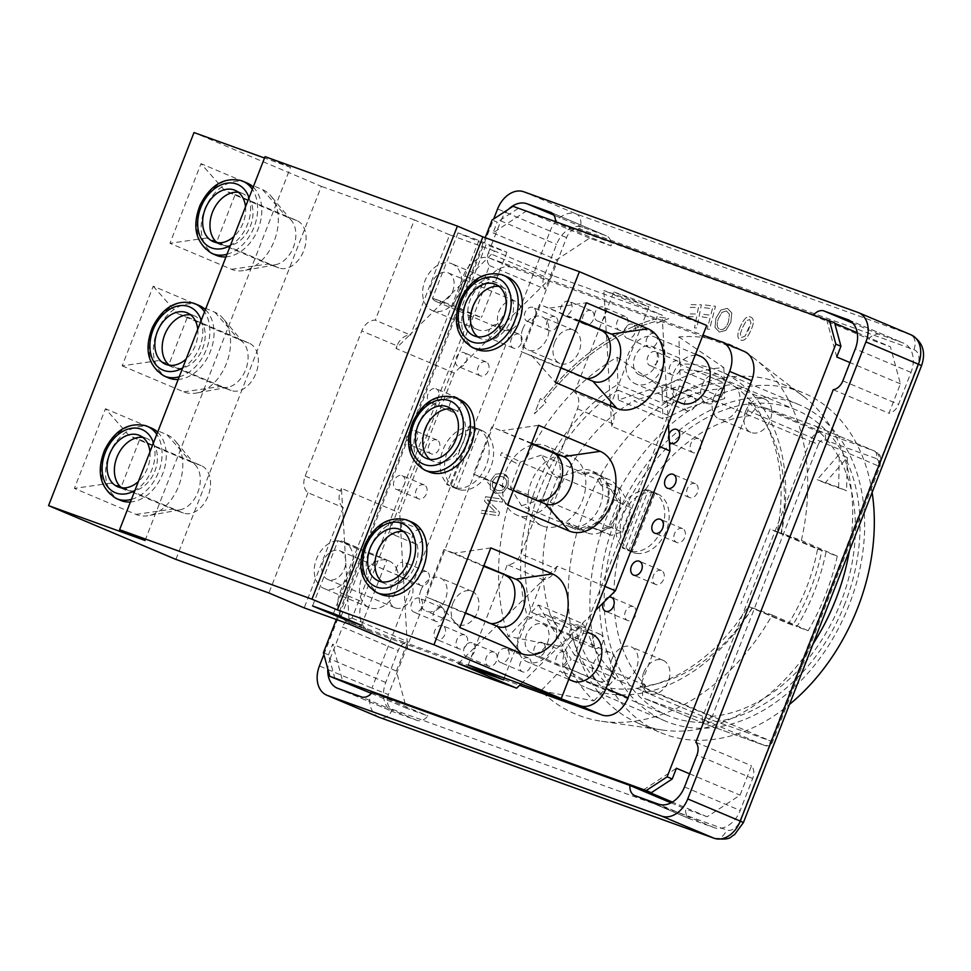<?xml version="1.0" encoding="UTF-8"?>
<svg xmlns="http://www.w3.org/2000/svg" width="971" height="971" viewBox="0 0 971 971"><rect width="100%" height="100%" fill="white"/><g stroke="black" fill="none" stroke-linecap="round" stroke-linejoin="round"><path stroke-width="0.73" stroke-dasharray="4.86 3.64" d="M620.797 502.517L613.575 490.525L600.843 485.148L607.239 482.927L618.369 502.262L608.914 526.513L599.022 529.96L587.71 525.881L600.442 531.258L610.929 527.823L620.797 502.517L552.353 473.605L541.26 455.168L584.797 473.557L582.151 474.431A30.04 21.738 112.9 0 1 597.675 473.435A30.04 21.738 112.9 0 1 606.013 509.569A30.04 21.738 112.9 0 1 574.298 528.782A30.04 21.738 112.9 0 1 567.489 523.381L568.63 523.005L580.792 528.151A28.839 20.877 -67.1 0 0 586.933 532.812A28.839 20.877 -67.1 0 0 617.374 514.363A28.839 20.877 -67.1 0 0 609.375 479.674A28.839 20.877 -67.1 0 0 597.408 479.431L585.246 474.297A28.839 20.877 112.9 0 1 597.214 474.54A28.839 20.877 112.9 0 1 605.212 509.229A28.839 20.877 112.9 0 1 574.771 527.678A28.839 20.877 112.9 0 1 568.63 523.005M600.442 531.258L611.754 535.337L621.658 531.89L631.101 507.639L619.971 488.304L613.575 490.525M599.022 529.96L611.754 535.337M608.914 526.513L621.658 531.89M618.369 502.262L631.101 507.639M607.239 482.927L619.971 488.304M600.843 485.148L597.408 479.431M580.792 528.151L587.71 525.881M585.246 474.297L584.797 473.557M582.151 474.431L575.779 471.748A30.04 21.738 112.9 0 1 591.315 470.741A30.04 21.738 112.9 0 1 599.653 506.874A30.04 21.738 112.9 0 1 567.938 526.088A30.04 21.738 112.9 0 1 561.117 520.699L567.489 523.381M643.761 672.478A18.024 13.048 -67.1 0 0 649.029 693.512A18.024 13.048 -67.1 0 0 668.06 681.982A18.024 13.048 -67.1 0 0 663.047 660.304A18.024 13.048 -67.1 0 0 643.761 672.478M611.924 659.042A18.024 13.048 112.9 0 1 631.223 646.868A18.024 13.048 112.9 0 1 636.223 668.546A18.024 13.048 112.9 0 1 617.192 680.076A18.024 13.048 112.9 0 1 611.924 659.042M452.777 603.525A18.024 13.048 -67.1 0 0 458.045 624.559A18.024 13.048 -67.1 0 0 477.064 613.029A18.024 13.048 -67.1 0 0 472.064 591.351A18.024 13.048 -67.1 0 0 452.777 603.525M420.941 590.077A18.024 13.048 112.9 0 1 440.227 577.915A18.024 13.048 112.9 0 1 445.24 599.593A18.024 13.048 112.9 0 1 426.208 611.123A18.024 13.048 112.9 0 1 420.941 590.077M554.587 342.375A18.024 13.048 -67.1 0 0 559.854 363.421A18.024 13.048 -67.1 0 0 578.886 351.89A18.024 13.048 -67.1 0 0 573.885 330.201A18.024 13.048 -67.1 0 0 554.587 342.375M522.762 328.938A18.024 13.048 112.9 0 1 542.049 316.764A18.024 13.048 112.9 0 1 547.049 338.442A18.024 13.048 112.9 0 1 528.03 349.973A18.024 13.048 112.9 0 1 522.762 328.938M745.582 411.328A18.024 13.048 -67.1 0 0 750.85 432.374A18.024 13.048 -67.1 0 0 769.869 420.844A18.024 13.048 -67.1 0 0 764.869 399.154A18.024 13.048 -67.1 0 0 745.582 411.328M713.746 397.892A18.024 13.048 112.9 0 1 733.032 385.718A18.024 13.048 112.9 0 1 738.045 407.395A18.024 13.048 112.9 0 1 719.013 418.926A18.024 13.048 112.9 0 1 713.746 397.892M336.354 619.498L485.221 237.689M575.779 471.748L557.475 477.744L547.608 503.051L558.701 521.488L561.117 520.699M836.759 356.988L826.722 319.86L834.562 322.688M826.722 319.86L834.708 323.234M857.211 332.737L890.395 346.744L900.42 383.873L888.963 413.258A12.514 9.055 -67.1 0 0 898.563 404.361L911.016 372.415A25.04 18.121 -67.1 0 0 903.698 343.188A25.04 18.121 -67.1 0 0 903.054 342.945L879.69 334.51A12.514 9.055 -67.1 0 0 868.911 338.988L890.395 346.744M813.698 314.847A12.514 9.055 -67.1 0 0 813.2 315.466L868.911 338.988M813.2 315.466L555.4 222.383L611.111 245.918A12.514 9.055 -67.1 0 0 606.377 235.832A12.514 9.055 -67.1 0 0 606.05 235.71L582.685 227.275A25.04 18.121 -67.1 0 0 556.541 244.437L544.088 276.383A12.514 9.055 -67.1 0 0 545.229 289.152L556.686 259.779L589.628 238.162L611.111 245.918M589.628 238.162L525.954 211.265L493.025 232.894L497.201 222.165L492.103 220.016M513.016 206.289L525.954 211.265M643.47 789.872L676.411 768.243M371.347 693.367L406.376 708.162L396.338 671.034L407.796 641.661A12.514 9.055 -67.1 0 0 398.207 650.546L385.742 682.492A25.04 18.121 -67.1 0 0 393.061 711.719A25.04 18.121 -67.1 0 0 393.704 711.974L417.069 720.409A12.514 9.055 -67.1 0 0 427.859 715.918L406.376 708.162M372.148 692.396L427.859 715.918M671.046 802.835L685.66 809.001A12.514 9.055 -67.1 0 0 690.393 819.075A12.514 9.055 -67.1 0 0 690.721 819.196L714.073 827.632A25.04 18.121 -67.1 0 0 740.218 810.482L752.683 778.524A12.514 9.055 -67.1 0 0 751.53 765.755L740.072 795.14L707.143 816.757L685.66 809.001M707.143 816.757L672.393 802.082M323.404 652.718L328.501 654.867L334.861 678.45M328.501 654.867L332.677 644.149L342.702 681.278M518.113 208.437L497.201 222.165M495.72 493.389L503.112 492.613L507.991 485.998L508.319 478.023L506.279 475.207L502.844 473.411L495.428 474.188L490.573 480.791L490.234 488.753L492.261 491.569L495.732 493.402L503.124 492.613L508.003 486.01L508.331 478.035L502.857 473.411L495.441 474.2L490.586 480.791L490.246 488.765L495.732 493.402M506.061 485.439C504.435 489.797 501.364 491.399 496.836 490.258L492.455 486.908L492.503 481.385L496.011 476.882L501.74 476.543C506.122 478.084 507.566 481.046 506.073 485.451C504.447 489.797 501.376 491.411 496.849 490.27L492.443 486.896L492.491 481.385L496.023 476.882L501.728 476.543C506.109 478.072 507.554 481.046 506.061 485.439M740.63 326.038C737.05 333.733 736.965 338.345 740.375 339.874L740.363 339.874C743.737 341.598 747.148 338.636 750.595 331.002C754.188 323.282 754.261 318.67 750.826 317.153L750.814 317.153C747.464 315.466 744.065 318.427 740.63 326.038C737.038 333.721 736.953 338.333 740.363 339.874C743.725 341.598 747.136 338.636 750.583 330.99C754.176 323.282 754.249 318.67 750.814 317.153C747.452 315.466 744.053 318.427 740.618 326.038L740.63 326.038M749.709 319.568L750.971 323.027L744.903 336.257L741.48 337.447L740.23 334.012L742.742 327.081L746.371 320.697L749.709 319.568L750.984 323.027L748.471 329.946L744.915 336.257L741.492 337.459L740.242 334.012L742.754 327.093L746.383 320.709L749.721 319.58M712.435 308.717L710.76 315.223L702.931 314.24L702.227 316.971L710.056 317.954L707.191 329.048L709.522 329.339L715.481 306.29L704.97 304.979L704.266 307.698L712.447 308.729L710.772 315.223L702.943 314.252L702.239 316.971L710.068 317.954L707.204 329.048L709.534 329.339L715.493 306.29L704.982 304.979L704.278 307.71L712.447 308.729M656.821 318.597L656.833 318.597A223.84 161.987 -67.1 0 0 542.546 399.943L540.398 398.486L534.426 413.816L546.078 402.346L544.233 401.084A221.109 160.009 112.9 0 1 656.894 321.146L656.954 323.088L668.703 318.609L656.772 316.68L656.821 318.597A223.84 161.987 -67.1 0 0 542.534 399.931L540.41 398.486L534.438 413.816L546.078 402.346L544.233 401.084A221.109 160.009 112.9 0 1 656.906 321.146L656.966 323.088L668.716 318.622L656.784 316.68L656.833 318.597M698.44 307.504L697.178 314.034L689.155 313.9L688.621 316.631L696.644 316.764L694.483 327.907L696.875 327.955L701.365 304.797L690.599 304.627L690.065 307.358L698.44 307.504L697.19 314.034L689.167 313.9L688.633 316.643L696.656 316.777L694.496 327.919L696.887 327.955L701.378 304.809L690.612 304.627L690.09 307.37L698.452 307.504M720.883 310.016L715.918 318.257L715.02 327.53L719.426 332.058L725.92 330.383L730.872 322.166L731.782 312.868L727.376 308.365L720.895 310.016L715.906 318.245L715.008 327.53L719.414 332.046L725.907 330.383L730.86 322.154L731.77 312.856L727.364 308.365L720.883 310.016M726.478 310.975L729.439 314.313L728.517 321.547C726.332 327.567 723.589 330.189 720.276 329.424L720.3 329.436C717.047 328.477 716.367 324.957 718.249 318.864L721.938 312.359L726.478 310.975L729.452 314.325L728.529 321.547C726.344 327.567 723.601 330.201 720.3 329.436C717.059 328.489 716.38 324.969 718.261 318.864L721.951 312.359L726.49 310.987M517.992 460.667L501.716 452.583L500.441 455.338L516.73 463.422L517.992 460.667L501.728 452.583L500.453 455.338L516.742 463.434L518.004 460.679M502.347 502.092L503.112 499.24L485.621 496.715L484.468 501.06L495.817 512.336L481.968 510.333L481.203 513.186L498.681 515.71L499.604 512.287L487.272 499.919L502.359 502.104L503.124 499.252L485.634 496.715L484.456 501.06L495.805 512.324L481.956 510.333L481.191 513.186L498.669 515.71L499.604 512.287L487.284 499.919L502.359 502.104M813.091 643.87A184.259 133.343 112.9 0 1 662.926 730.107L601.498 721.259A200.281 144.946 -67.1 0 1 540.968 690.806L560.121 670.827A171.746 124.288 112.9 0 0 586.338 687.686A171.746 124.288 112.9 0 0 752.367 607.846L796.936 626.671A171.746 124.288 -67.1 0 0 826.018 552.05L781.461 533.237A171.746 124.288 112.9 0 0 719.972 371.262A171.746 124.288 112.9 0 0 679.7 364.113L724.269 382.938A171.746 124.288 -67.1 0 0 662.465 403.183L617.896 384.358L617.131 357.182A200.281 144.946 -67.1 0 0 508.258 636.442L527.411 616.451A171.746 124.288 112.9 0 1 617.896 384.358M601.498 721.259A200.281 144.946 -67.1 0 0 772.273 615.031L752.367 607.846M618.054 390.111L662.623 408.925A165.738 119.943 112.9 0 1 724.427 388.679L679.858 369.866A165.738 119.943 112.9 0 1 717.63 376.797A165.738 119.943 112.9 0 1 777.237 531.707L821.806 550.533A165.738 119.943 112.9 0 1 792.712 625.154L748.156 606.329A165.738 119.943 112.9 0 1 588.681 682.152A165.738 119.943 112.9 0 1 564.163 666.592L608.732 685.417A165.738 119.943 112.9 0 1 576.021 631.053L531.453 612.228A165.738 119.943 112.9 0 1 618.054 390.111L618.333 399.967L680.137 379.722L724.706 398.547L716.197 401.12A153.212 110.876 -67.1 0 0 670.512 416.292L633.905 400.841L679.494 385.9L574.529 655.134L550.387 615.031L586.994 630.495A153.212 110.876 -67.1 0 0 611.038 670.84L574.529 655.134M531.453 612.228L538.407 604.982L582.976 623.795L586.994 630.495M564.163 666.592L571.118 659.345L538.407 604.982M748.156 606.329L788.525 623.637A159.766 115.622 -67.1 0 0 817.606 549.016L777.977 532.46L748.884 607.081M777.237 531.707L770.015 529.11L740.922 603.719M679.858 369.866L680.137 379.722M662.926 730.107A184.259 133.343 112.9 0 1 638.772 723.407A184.259 133.343 112.9 0 1 584.955 508.355A184.259 133.343 112.9 0 1 782.141 383.933A184.259 133.343 112.9 0 1 803.782 396.569L754.601 358.712A200.281 144.946 -67.1 0 1 801.366 540.422L781.461 533.237M754.601 358.712A200.281 144.946 -67.1 0 0 678.935 336.937L679.7 364.113M838.641 487.406L817.157 479.65L839.345 454.149L838.641 487.406L846.591 490.768L847.307 457.511L825.107 483.012L846.591 490.768M825.107 483.012L817.157 479.65M847.307 457.511L839.345 454.149M323.877 654.49L493.681 218.985M385.742 682.492L330.043 658.969A25.04 18.121 -67.1 0 0 327.81 669.043M330.043 658.969L342.496 627.023L398.207 650.546M544.088 276.383L488.377 252.861A12.514 9.055 -67.1 0 0 489.53 265.629L352.085 618.126A12.514 9.055 -67.1 0 0 342.496 627.023M488.377 252.861L500.83 220.903L556.541 244.437M508.44 209.299A25.04 18.121 -67.1 0 0 500.83 220.903M555.4 222.383A12.514 9.055 -67.1 0 0 555.448 221.606M750.583 415.637A153.212 110.876 -67.1 0 0 627.739 525.129A153.212 110.876 -67.1 0 0 645.412 685.368L643.093 691.303A6.251 4.527 -67.1 0 0 644.926 698.598A6.251 4.527 -67.1 0 0 645.084 698.659L704.788 720.215A6.251 4.527 -67.1 0 0 711.1 716.428L640.107 686.448A6.251 4.527 -67.1 0 0 640.326 685.951L747.706 410.539A12.514 9.055 -67.1 0 0 748.605 402.212L819.597 432.192A12.514 9.055 -67.1 0 0 815.033 425.905A12.514 9.055 -67.1 0 0 814.705 425.784L763.546 407.31A12.514 9.055 -67.1 0 0 750.474 415.891L716.197 401.12M645.412 685.368L611.038 670.84M679.494 385.9L716.1 401.363M489.53 265.629L545.229 289.152M833.264 389.723L888.963 413.258M695.819 742.232L751.53 765.755M352.085 618.126L407.796 641.661M670.512 416.292L662.902 418.792L618.333 399.967M617.131 357.182L662.028 387.842A187.816 135.928 112.9 0 1 723.832 367.596L678.935 336.937M723.832 367.596L724.269 382.938M724.427 388.679L724.706 398.547M662.028 387.842L662.465 403.183M662.623 408.925L662.902 418.792M527.411 616.451L571.968 635.277A171.746 124.288 -67.1 0 0 604.678 689.641L560.121 670.827M540.968 690.806L593.876 700.916A187.816 135.928 112.9 0 1 561.165 646.552L508.258 636.442M561.165 646.552L571.968 635.277M576.021 631.053L582.976 623.795M593.876 700.916L604.678 689.641M608.732 685.417L615.687 678.171L571.118 659.345M611.135 670.597L615.687 678.171M550.387 615.031A153.212 110.876 112.9 0 1 633.905 400.841M844.988 603.574A165.738 119.943 112.9 0 1 667.623 715.493A165.738 119.943 112.9 0 1 610.407 645.569A165.738 119.943 112.9 0 1 651.869 464.769A165.738 119.943 112.9 0 1 796.584 410.138A165.738 119.943 112.9 0 1 844.988 603.574M777.977 532.46L770.015 529.11M801.366 540.422L837.257 556.116L826.018 552.05M837.257 556.116A187.816 135.928 112.9 0 1 836.711 558.568A187.816 135.928 112.9 0 1 808.163 630.725L796.936 626.671M808.163 630.725L772.273 615.031M792.712 625.154L788.525 623.637M821.806 550.533L817.606 549.016M751.918 608.174A159.766 115.622 112.9 0 1 640.107 686.448M781 533.565A159.766 115.622 -67.1 0 0 748.605 402.212M900.42 383.873L849.977 362.571M493.025 232.894L556.686 259.779M689.628 773.826L740.072 795.14M396.338 671.034L332.677 644.149M711.1 716.428A159.766 115.622 -67.1 0 0 841.481 600.636A159.766 115.622 -67.1 0 0 819.597 432.192M606.353 649.793A171.746 124.288 -67.1 0 0 665.281 721.028A171.746 124.288 -67.1 0 0 849.079 605.042A171.746 124.288 -67.1 0 0 798.915 404.604A171.746 124.288 -67.1 0 0 648.507 461.783A171.746 124.288 -67.1 0 0 606.353 649.793M872.128 492.431A184.259 133.343 -67.1 0 0 803.782 393.073A184.259 133.343 -67.1 0 0 606.596 517.494A184.259 133.343 -67.1 0 0 660.414 732.559A184.259 133.343 -67.1 0 0 789.459 704.461M803.782 396.569A184.259 133.343 112.9 0 1 849.407 550.703M541.26 455.168L520.286 462.038L557.475 477.744M520.286 462.038L510.43 487.345L547.608 503.051M651.808 491.69L629.014 550.181A31.8 23.013 112.9 0 1 624.632 548.991A31.8 23.013 112.9 0 1 622.193 547.717L644.987 489.226A31.8 23.013 112.9 0 1 649.368 490.416A31.8 23.013 112.9 0 1 651.808 491.69L655 493.037L632.194 551.516L629.014 550.181M644.987 489.226L648.179 490.573L625.373 549.052L622.193 547.717M476.239 428.296L453.433 486.787A31.8 23.013 112.9 0 1 449.063 485.597A31.8 23.013 112.9 0 1 446.611 484.323L469.418 425.844A31.8 23.013 112.9 0 1 473.799 427.022A31.8 23.013 112.9 0 1 476.239 428.296L479.419 429.643L456.625 488.134L453.433 486.787M469.418 425.844L472.598 427.179L449.804 485.67L446.611 484.323M632.194 551.516A31.8 23.013 -67.1 0 0 661.846 528.867A31.8 23.013 -67.1 0 0 655 493.037M456.625 488.134A31.8 23.013 -67.1 0 0 486.265 465.473A31.8 23.013 -67.1 0 0 479.419 429.643M648.179 490.573A31.8 23.013 -67.1 0 0 618.527 513.222A31.8 23.013 -67.1 0 0 625.373 549.052M472.598 427.179A31.8 23.013 -67.1 0 0 442.958 449.84A31.8 23.013 -67.1 0 0 449.804 485.67M510.43 487.345L521.524 505.782L558.701 521.488M338.005 540.665L366.018 552.487L386.895 560.024L358.882 548.202L338.005 540.665L312.553 605.953M340.991 616.682L366.018 552.487M361.443 625.312L386.895 560.024M333.429 613.49L358.882 548.202M460.57 309.992L432.556 298.17L453.421 305.707L481.434 317.529L460.57 309.992L486.022 244.704L506.886 252.242L478.885 240.42L458.009 232.882L486.022 244.704M458.009 232.882L432.556 298.17M478.885 240.42L453.421 305.707M506.886 252.242L481.434 317.529M636.648 553.397A31.8 23.013 -67.1 0 0 666.943 528.964A31.8 23.013 -67.1 0 0 657.015 493.632A31.8 23.013 -67.1 0 0 656.19 493.317A31.8 23.013 -67.1 0 0 623.212 514.545A31.8 23.013 -67.1 0 0 632.267 552.22A31.8 23.013 -67.1 0 0 636.648 553.397M461.079 490.015A31.8 23.013 -67.1 0 0 491.375 465.57A31.8 23.013 -67.1 0 0 481.434 430.25A31.8 23.013 -67.1 0 0 480.609 429.922A31.8 23.013 -67.1 0 0 447.643 451.151A31.8 23.013 -67.1 0 0 456.698 488.826A31.8 23.013 -67.1 0 0 461.079 490.015M695.115 483.607A7.513 5.438 -67.1 0 0 687.322 488.619A7.513 5.438 -67.1 0 0 689.471 497.516A7.513 5.438 -67.1 0 0 697.396 492.71A7.513 5.438 -67.1 0 0 695.309 483.679A7.513 5.438 -67.1 0 0 695.115 483.607M682.358 528.564A7.513 5.438 -67.1 0 0 674.566 533.577A7.513 5.438 -67.1 0 0 676.714 542.473A7.513 5.438 -67.1 0 0 684.64 537.679A7.513 5.438 -67.1 0 0 682.552 528.637A7.513 5.438 -67.1 0 0 682.358 528.564M661.239 570.511A7.513 5.438 -67.1 0 0 653.447 575.524A7.513 5.438 -67.1 0 0 655.583 584.421A7.513 5.438 -67.1 0 0 663.509 579.614A7.513 5.438 -67.1 0 0 661.433 570.584A7.513 5.438 -67.1 0 0 661.239 570.511M609.035 597.08A7.513 5.438 -67.1 0 0 603.137 602.906M633.177 606.572A7.513 5.438 -67.1 0 0 625.166 612.203A7.513 5.438 -67.1 0 0 627.533 620.481A7.513 5.438 -67.1 0 0 635.459 615.675A7.513 5.438 -67.1 0 0 633.371 606.644A7.513 5.438 -67.1 0 0 633.177 606.572M572.417 680.926A25.331 18.34 112.9 0 1 562.731 662.647A25.331 18.34 112.9 0 1 573.218 639.136A25.331 18.34 112.9 0 1 580.148 634.597A25.331 18.34 112.9 0 1 592.128 634.257M594.47 648.203A7.513 5.438 -67.1 0 0 595.235 648.446A7.513 5.438 -67.1 0 0 602.603 642.887A7.513 5.438 -67.1 0 0 600.309 634.366A7.513 5.438 -67.1 0 0 600.114 634.294A7.513 5.438 -67.1 0 0 592.322 639.306A7.513 5.438 -67.1 0 0 594.47 648.203L572.441 638.906A7.513 5.438 112.9 0 0 573.218 639.136A7.513 5.438 -67.1 0 0 580.148 634.597A7.513 5.438 112.9 0 0 579.675 626.04A7.513 5.438 -67.1 0 0 578.279 625.069A7.513 5.438 -67.1 0 0 571.725 627.545A7.513 5.438 -67.1 0 0 569.843 635.726L595.696 610.237M572.441 638.906A7.513 5.438 112.9 0 1 569.843 635.726L520.917 683.972M542.255 642.486A7.513 5.438 -67.1 0 0 534.463 647.499A7.513 5.438 -67.1 0 0 536.611 656.408A7.513 5.438 -67.1 0 0 544.537 651.602A7.513 5.438 -67.1 0 0 542.449 642.559A7.513 5.438 -67.1 0 0 542.255 642.486M564.285 651.796A7.513 5.438 -67.1 0 0 556.492 656.809A7.513 5.438 -67.1 0 0 558.641 665.705A7.513 5.438 -67.1 0 0 566.566 660.899A7.513 5.438 -67.1 0 0 564.479 651.869A7.513 5.438 -67.1 0 0 564.285 651.796M528.139 657.877A7.513 5.438 -67.1 0 0 520.347 662.89A7.513 5.438 -67.1 0 0 522.483 671.786A7.513 5.438 -67.1 0 0 530.409 666.98A7.513 5.438 -67.1 0 0 528.333 657.95A7.513 5.438 -67.1 0 0 528.139 657.877M506.109 648.567A7.513 5.438 -67.1 0 0 498.317 653.58A7.513 5.438 -67.1 0 0 500.453 662.477A7.513 5.438 -67.1 0 0 508.391 657.683A7.513 5.438 -67.1 0 0 506.304 648.64A7.513 5.438 -67.1 0 0 506.109 648.567M472.1 642.814A7.513 5.438 -67.1 0 0 464.308 647.827A7.513 5.438 -67.1 0 0 466.444 656.736A7.513 5.438 -67.1 0 0 474.382 651.929A7.513 5.438 -67.1 0 0 472.294 642.887A7.513 5.438 -67.1 0 0 472.1 642.814M494.13 652.124A7.513 5.438 -67.1 0 0 486.337 657.136A7.513 5.438 -67.1 0 0 488.474 666.033A7.513 5.438 -67.1 0 0 496.412 661.227A7.513 5.438 -67.1 0 0 494.324 652.196A7.513 5.438 -67.1 0 0 494.13 652.124M464.575 634.925A7.513 5.438 -67.1 0 0 456.795 639.938A7.513 5.438 -67.1 0 0 458.931 648.834A7.513 5.438 -67.1 0 0 466.857 644.04A7.513 5.438 -67.1 0 0 464.769 634.998A7.513 5.438 -67.1 0 0 464.575 634.925M442.558 625.627A7.513 5.438 -67.1 0 0 434.765 630.64A7.513 5.438 -67.1 0 0 436.901 639.537A7.513 5.438 -67.1 0 0 444.827 634.731A7.513 5.438 -67.1 0 0 442.752 625.7A7.513 5.438 -67.1 0 0 442.558 625.627M419.484 598.16A7.513 5.438 -67.1 0 0 411.692 603.173A7.513 5.438 -67.1 0 0 413.828 612.07A7.513 5.438 -67.1 0 0 421.754 607.276A7.513 5.438 -67.1 0 0 419.678 598.233A7.513 5.438 -67.1 0 0 419.484 598.16M441.502 607.47A7.513 5.438 -67.1 0 0 433.721 612.483A7.513 5.438 -67.1 0 0 435.858 621.379A7.513 5.438 -67.1 0 0 443.783 616.573A7.513 5.438 -67.1 0 0 441.708 607.543A7.513 5.438 -67.1 0 0 441.502 607.47M396.338 568.229A25.331 18.34 112.9 0 1 398.45 576.046A25.331 18.34 112.9 0 1 389.662 601.073A25.331 18.34 112.9 0 1 369.15 607.543A25.331 18.34 112.9 0 1 362.122 577.077A25.331 18.34 112.9 0 1 388.873 560.862A25.331 18.34 112.9 0 1 396.338 568.229A7.513 5.438 -67.1 0 0 398.45 576.046A7.513 5.438 112.9 0 0 398.802 576.216A7.513 5.438 112.9 0 0 403.317 575.609A7.513 5.438 -67.1 0 0 407.48 568.52A7.513 5.438 -67.1 0 0 404.652 562.379A7.513 5.438 -67.1 0 0 402.54 562.088L407.213 643.336L347.958 621.938A25.04 18.121 112.9 0 1 347.315 621.683A25.04 18.121 112.9 0 1 339.996 592.468L463.628 275.351A25.04 18.121 112.9 0 1 489.772 258.189L549.04 279.587L489.979 337.823A7.513 5.438 -67.1 0 0 491.375 338.794A7.513 5.438 -67.1 0 0 497.929 336.318A7.513 5.438 -67.1 0 0 499.81 328.125A7.513 5.438 112.9 0 0 497.213 324.957A7.513 5.438 112.9 0 0 496.436 324.715A7.513 5.438 -67.1 0 0 489.505 329.266A25.331 18.34 112.9 0 1 477.514 329.606A25.331 18.34 112.9 0 1 470.486 299.141A25.331 18.34 112.9 0 1 497.237 282.925A25.331 18.34 112.9 0 1 506.923 301.216A25.331 18.34 112.9 0 1 496.436 324.715A25.331 18.34 112.9 0 1 489.505 329.266A7.513 5.438 112.9 0 0 489.979 337.823L460.618 366.783A7.513 5.438 -67.1 0 0 466.517 360.957A7.513 5.438 112.9 0 0 464.15 352.679A7.513 5.438 112.9 0 0 456.212 357.486A7.513 5.438 112.9 0 0 458.3 366.516A7.513 5.438 112.9 0 0 460.618 366.783L454.258 373.046L399.712 512.943L400.683 529.814A7.513 5.438 -67.1 0 0 400.222 521.694A7.513 5.438 112.9 0 0 398.693 520.565A7.513 5.438 112.9 0 0 390.767 525.372A7.513 5.438 112.9 0 0 392.842 534.402A7.513 5.438 112.9 0 0 400.683 529.814L402.54 562.088A7.513 5.438 112.9 0 0 396.338 568.229M426.475 571.603A7.513 5.438 -67.1 0 0 418.792 576.373A7.513 5.438 -67.1 0 0 420.479 585.343A7.513 5.438 -67.1 0 0 420.831 585.513A7.513 5.438 -67.1 0 0 428.757 580.719A7.513 5.438 -67.1 0 0 426.682 571.676A7.513 5.438 -67.1 0 0 426.475 571.603M420.528 529.79A7.513 5.438 -67.1 0 0 412.736 534.803A7.513 5.438 -67.1 0 0 414.872 543.699A7.513 5.438 -67.1 0 0 422.713 539.111A7.513 5.438 -67.1 0 0 420.722 529.863A7.513 5.438 -67.1 0 0 420.528 529.79M424.048 484.869A7.513 5.438 -67.1 0 0 416.256 489.882A7.513 5.438 -67.1 0 0 418.392 498.791A7.513 5.438 -67.1 0 0 426.33 493.984A7.513 5.438 -67.1 0 0 424.242 484.954A7.513 5.438 -67.1 0 0 424.048 484.869M402.018 475.572A7.513 5.438 112.9 0 1 402.212 475.644A7.513 5.438 112.9 0 1 404.3 484.675A7.513 5.438 112.9 0 1 396.374 489.481A7.513 5.438 112.9 0 1 394.226 480.584A7.513 5.438 112.9 0 1 402.018 475.572M436.804 439.912A7.513 5.438 -67.1 0 0 429.012 444.924A7.513 5.438 -67.1 0 0 431.148 453.821A7.513 5.438 -67.1 0 0 439.086 449.015A7.513 5.438 -67.1 0 0 436.999 439.984A7.513 5.438 -67.1 0 0 436.804 439.912M414.775 430.602A7.513 5.438 112.9 0 1 414.969 430.687A7.513 5.438 112.9 0 1 417.057 439.717A7.513 5.438 112.9 0 1 409.131 444.524A7.513 5.438 112.9 0 1 406.983 435.627A7.513 5.438 112.9 0 1 414.775 430.602M457.924 397.964A7.513 5.438 -67.1 0 0 450.143 402.989A7.513 5.438 -67.1 0 0 452.28 411.886A7.513 5.438 -67.1 0 0 460.205 407.08A7.513 5.438 -67.1 0 0 458.118 398.049A7.513 5.438 -67.1 0 0 457.924 397.964M435.894 388.667A7.513 5.438 112.9 0 1 436.088 388.74A7.513 5.438 112.9 0 1 438.176 397.782A7.513 5.438 112.9 0 1 430.25 402.577A7.513 5.438 112.9 0 1 428.114 393.68A7.513 5.438 112.9 0 1 435.894 388.667M485.986 361.904A7.513 5.438 -67.1 0 0 478.193 366.929A7.513 5.438 -67.1 0 0 480.329 375.826A7.513 5.438 -67.1 0 0 482.648 376.08A7.513 5.438 -67.1 0 0 488.765 369.514A7.513 5.438 -67.1 0 0 486.18 361.989A7.513 5.438 -67.1 0 0 485.986 361.904M519.048 334.182A7.513 5.438 -67.1 0 0 511.753 338.151A7.513 5.438 -67.1 0 0 512.008 347.12A7.513 5.438 -67.1 0 0 513.392 348.104A7.513 5.438 -67.1 0 0 521.33 343.297A7.513 5.438 -67.1 0 0 519.242 334.255A7.513 5.438 -67.1 0 0 519.048 334.182M532.848 307.382A7.513 5.438 -67.1 0 0 525.056 312.395A7.513 5.438 -67.1 0 0 527.204 321.292A7.513 5.438 -67.1 0 0 535.13 316.497A7.513 5.438 -67.1 0 0 533.043 307.455A7.513 5.438 -67.1 0 0 532.848 307.382M554.878 316.68A7.513 5.438 -67.1 0 0 547.086 321.704A7.513 5.438 -67.1 0 0 549.234 330.601A7.513 5.438 -67.1 0 0 557.16 325.795A7.513 5.438 -67.1 0 0 555.072 316.764A7.513 5.438 -67.1 0 0 554.878 316.68M591.023 310.599A7.513 5.438 -67.1 0 0 583.243 315.624A7.513 5.438 -67.1 0 0 585.379 324.52A7.513 5.438 -67.1 0 0 593.305 319.714A7.513 5.438 -67.1 0 0 591.218 310.684A7.513 5.438 -67.1 0 0 591.023 310.599M568.994 301.301A7.513 5.438 -67.1 0 0 561.214 306.314A7.513 5.438 -67.1 0 0 563.35 315.211A7.513 5.438 -67.1 0 0 571.276 310.417A7.513 5.438 -67.1 0 0 569.2 301.374A7.513 5.438 -67.1 0 0 568.994 301.301M603.003 307.054A7.513 5.438 -67.1 0 0 595.223 312.067A7.513 5.438 -67.1 0 0 597.359 320.964A7.513 5.438 -67.1 0 0 605.285 316.158A7.513 5.438 -67.1 0 0 603.197 307.127A7.513 5.438 -67.1 0 0 603.003 307.054M625.033 316.352A7.513 5.438 -67.1 0 0 617.24 321.365A7.513 5.438 -67.1 0 0 619.389 330.274A7.513 5.438 -67.1 0 0 627.315 325.467A7.513 5.438 -67.1 0 0 625.227 316.437A7.513 5.438 -67.1 0 0 625.033 316.352M654.588 333.551A7.513 5.438 -67.1 0 0 646.795 338.563A7.513 5.438 -67.1 0 0 648.931 347.46A7.513 5.438 -67.1 0 0 656.857 342.654A7.513 5.438 -67.1 0 0 654.782 333.623A7.513 5.438 -67.1 0 0 654.588 333.551M632.558 324.241A7.513 5.438 -67.1 0 0 624.766 329.266A7.513 5.438 -67.1 0 0 626.902 338.163A7.513 5.438 -67.1 0 0 634.828 333.356A7.513 5.438 -67.1 0 0 632.752 324.326A7.513 5.438 -67.1 0 0 632.558 324.241M655.631 351.708A7.513 5.438 -67.1 0 0 647.839 356.721A7.513 5.438 -67.1 0 0 649.975 365.618A7.513 5.438 -67.1 0 0 657.901 360.824A7.513 5.438 -67.1 0 0 655.826 351.781A7.513 5.438 -67.1 0 0 655.631 351.708M677.649 361.018A7.513 5.438 -67.1 0 0 669.869 366.031A7.513 5.438 -67.1 0 0 672.005 374.927A7.513 5.438 -67.1 0 0 679.931 370.121A7.513 5.438 -67.1 0 0 677.855 361.091A7.513 5.438 -67.1 0 0 677.649 361.018M680.78 402.989A25.331 18.34 112.9 0 1 673.316 395.634A25.331 18.34 112.9 0 1 671.204 387.817A25.331 18.34 112.9 0 1 679.991 362.79A25.331 18.34 112.9 0 1 700.492 356.321M668.376 423.817L667.113 401.776A7.513 5.438 112.9 0 0 673.316 395.634A7.513 5.438 -67.1 0 0 671.204 387.817A7.513 5.438 112.9 0 0 670.852 387.647A7.513 5.438 112.9 0 0 666.337 388.254A7.513 5.438 -67.1 0 0 662.173 395.331A7.513 5.438 -67.1 0 0 665.001 401.484A7.513 5.438 -67.1 0 0 667.113 401.776L662.428 320.527L702.943 335.153M692.675 396.872A7.513 5.438 -67.1 0 0 684.895 401.885A7.513 5.438 -67.1 0 0 687.031 410.782A7.513 5.438 -67.1 0 0 689.143 411.073A7.513 5.438 -67.1 0 0 695.43 404.616A7.513 5.438 -67.1 0 0 692.881 396.945A7.513 5.438 -67.1 0 0 692.675 396.872M668.97 434.049A7.513 5.438 -67.1 0 0 669.432 442.169M698.635 438.686A7.513 5.438 -67.1 0 0 691.413 442.533A7.513 5.438 -67.1 0 0 691.461 451.479A7.513 5.438 -67.1 0 0 692.991 452.595A7.513 5.438 -67.1 0 0 700.916 447.801A7.513 5.438 -67.1 0 0 698.829 438.758A7.513 5.438 -67.1 0 0 698.635 438.686M561.044 367.803L521.148 351.575L582.709 377.573A25.331 17.478 109.9 0 0 583.304 377.804A25.331 17.478 109.9 0 0 586.338 378.484M579.238 321.146L539.548 304.384L521.148 351.575M579.444 320.612L539.548 304.384M465.485 612.907L425.589 596.692L487.139 622.678A25.331 17.478 109.9 0 0 487.745 622.921A25.331 17.478 109.9 0 0 490.78 623.588M483.679 566.251L443.99 549.489L425.589 596.692M490.828 547.899L454.222 553.191L483.886 565.717M454.222 553.191L443.99 549.489M507.566 504.993L483.607 477.829L473.375 474.139L534.924 500.126A25.331 17.478 109.9 0 0 535.519 500.368A25.331 17.478 109.9 0 0 538.553 501.036M483.607 477.829L513.271 490.355M531.453 443.698L491.775 426.937L473.375 474.139M531.671 443.164L491.775 426.937M521.524 505.782L542.486 498.924L552.353 473.605M542.486 498.924L610.929 527.823M235.2 194.503L296.75 220.502A25.331 17.478 -70.1 0 1 303.826 250.469A25.331 17.478 -70.1 0 1 278.956 267.923A25.331 17.478 -70.1 0 1 278.361 267.693L216.8 241.694L235.2 194.503L224.969 190.814L201.009 163.65L169.961 243.296L231.511 269.295A42.76 29.494 109.9 0 0 243.915 270.521A42.76 29.494 109.9 0 0 274.769 239.485A42.76 29.494 109.9 0 0 270.86 195.887A42.76 29.494 109.9 0 0 262.571 189.648L201.009 163.65M216.8 241.694L206.568 238.004L268.13 264.003A25.331 17.478 -70.1 0 0 268.724 264.233A25.331 17.478 -70.1 0 0 275.473 264.731A25.331 17.478 -70.1 0 0 293.752 246.331A25.331 17.478 -70.1 0 0 291.434 220.514A25.331 17.478 -70.1 0 0 286.518 216.812L224.969 190.814M187.415 317.056L248.977 343.054A25.331 17.478 -70.1 0 1 256.053 373.022A25.331 17.478 -70.1 0 1 231.171 390.476A25.331 17.478 -70.1 0 1 230.576 390.245L169.015 364.246L187.415 317.056L177.183 313.366L238.745 339.365A25.331 17.478 -70.1 0 1 243.66 343.066A25.331 17.478 -70.1 0 1 245.979 368.895A25.331 17.478 -70.1 0 1 227.687 387.283A25.331 17.478 -70.1 0 1 220.939 386.786A25.331 17.478 -70.1 0 1 220.344 386.555L158.783 360.557L169.015 364.246M139.642 439.608L201.191 465.607A25.331 17.478 -70.1 0 1 208.267 495.574A25.331 17.478 -70.1 0 1 183.385 513.04A25.331 17.478 -70.1 0 1 182.791 512.797L121.241 486.811L139.642 439.608L129.41 435.918L105.451 408.755L74.391 488.401L135.952 514.399A42.76 29.494 109.9 0 0 148.357 515.625A42.76 29.494 109.9 0 0 179.21 484.59A42.76 29.494 109.9 0 0 175.302 441.004A42.76 29.494 109.9 0 0 167 434.753L105.451 408.755M121.241 486.811L111.01 483.109L172.559 509.107A25.331 17.478 -70.1 0 0 173.154 509.338A25.331 17.478 -70.1 0 0 179.914 509.836A25.331 17.478 -70.1 0 0 198.193 491.447A25.331 17.478 -70.1 0 0 195.875 465.619A25.331 17.478 -70.1 0 0 190.959 461.917L129.41 435.918M476.737 349.354A39.301 28.45 112.9 0 1 465.534 302.77A39.301 28.45 112.9 0 1 506.304 276.529A39.301 28.45 112.9 0 1 507.323 276.929M428.964 471.906A39.301 28.45 112.9 0 1 417.761 425.322A39.301 28.45 112.9 0 1 458.518 399.093A39.301 28.45 112.9 0 1 459.538 399.482M381.178 594.458A39.301 28.45 112.9 0 1 369.975 547.887A39.301 28.45 112.9 0 1 410.745 521.645A39.301 28.45 112.9 0 1 411.765 522.046M216.181 255.276A39.301 28.45 112.9 0 1 204.978 208.704A39.301 28.45 112.9 0 1 245.748 182.463A39.301 28.45 112.9 0 1 246.768 182.864M253.176 187.112A39.301 28.45 112.9 0 1 258.237 228.731A39.301 28.45 112.9 0 1 225.976 256.89M245.517 206.738A27.892 20.185 112.9 0 1 233.938 236.463M168.396 377.828A39.301 28.45 112.9 0 1 157.193 331.257A39.301 28.45 112.9 0 1 197.963 305.015A39.301 28.45 112.9 0 1 198.982 305.416M205.403 309.664A39.301 28.45 112.9 0 1 210.464 351.284A39.301 28.45 112.9 0 1 178.191 379.443M197.744 329.29A27.892 20.185 112.9 0 1 186.153 359.015M120.61 500.381A39.301 28.45 112.9 0 1 109.42 453.809A39.301 28.45 112.9 0 1 150.177 427.568A39.301 28.45 112.9 0 1 151.197 427.968M157.618 432.216A39.301 28.45 112.9 0 1 162.679 473.848A39.301 28.45 112.9 0 1 130.405 501.995M149.959 451.843A27.892 20.185 112.9 0 1 138.368 481.567M477.732 336.779A27.892 20.185 -67.1 0 0 481.179 338.83A27.892 20.185 -67.1 0 0 510.625 320.988A27.892 20.185 -67.1 0 0 502.881 287.452A27.892 20.185 -67.1 0 0 502.165 287.161A27.892 20.185 -67.1 0 0 499.009 286.409M382.173 581.896A27.892 20.185 -67.1 0 0 385.621 583.935A27.892 20.185 -67.1 0 0 415.066 566.105A27.892 20.185 -67.1 0 0 407.322 532.557A27.892 20.185 -67.1 0 0 406.594 532.278A27.892 20.185 -67.1 0 0 403.451 531.513M429.947 459.344A27.892 20.185 -67.1 0 0 433.406 461.383A27.892 20.185 -67.1 0 0 462.839 443.553A27.892 20.185 -67.1 0 0 455.096 410.005A27.892 20.185 -67.1 0 0 454.379 409.726A27.892 20.185 -67.1 0 0 451.224 408.961M169.391 365.266A27.892 20.185 -67.1 0 0 172.838 367.317A27.892 20.185 -67.1 0 0 202.284 349.475A27.892 20.185 -67.1 0 0 194.54 315.927A27.892 20.185 -67.1 0 0 193.812 315.648A27.892 20.185 -67.1 0 0 190.668 314.883M121.606 487.818A27.892 20.185 -67.1 0 0 125.053 489.87A27.892 20.185 -67.1 0 0 154.498 472.027A27.892 20.185 -67.1 0 0 146.755 438.479A27.892 20.185 -67.1 0 0 146.038 438.2A27.892 20.185 -67.1 0 0 142.883 437.435M217.176 242.714A27.892 20.185 -67.1 0 0 220.623 244.765A27.892 20.185 -67.1 0 0 250.069 226.923A27.892 20.185 -67.1 0 0 242.325 193.375A27.892 20.185 -67.1 0 0 241.597 193.095A27.892 20.185 -67.1 0 0 238.453 192.331M145.067 540.471L290.523 167.4L264.525 158.018M206.568 238.004L169.961 243.296M122.176 365.849L183.725 391.847A42.76 29.494 109.9 0 0 196.142 393.073A42.76 29.494 109.9 0 0 226.996 362.037A42.76 29.494 109.9 0 0 223.075 318.452A42.76 29.494 109.9 0 0 214.785 312.201L153.224 286.202L122.176 365.849L158.783 360.557M153.224 286.202L177.183 313.366M111.01 483.109L74.391 488.401M459.781 627.545L435.821 600.381M538.614 425.334L502.007 430.639M549.78 308.086L586.399 302.782M531.38 355.277L555.339 382.44M744.369 351.478A25.04 18.121 -67.1 0 0 743.713 351.223L511.802 267.498A25.04 18.121 -67.1 0 0 485.658 284.661L362.025 601.765A25.04 18.121 -67.1 0 0 369.344 630.98A25.04 18.121 -67.1 0 0 369.987 631.235L519.619 685.259M662.428 320.527L549.04 279.587L552.985 275.691L662.125 315.102L662.428 320.527M407.529 648.762L407.213 643.336L520.614 684.276M515.043 301.119A15.524 11.227 -67.1 0 0 498.936 311.473A15.524 11.227 -67.1 0 0 503.366 329.873A15.524 11.227 -67.1 0 0 519.752 319.945A15.524 11.227 -67.1 0 0 515.443 301.277A15.524 11.227 -67.1 0 0 515.043 301.119M447.813 272.717A15.524 11.227 112.9 0 1 448.214 272.875A15.524 11.227 112.9 0 1 452.522 291.555A15.524 11.227 112.9 0 1 436.137 301.483A15.524 11.227 112.9 0 1 431.707 283.083A15.524 11.227 112.9 0 1 447.813 272.717M451.369 263.578A25.331 18.34 112.9 0 1 452.025 263.845A25.331 18.34 112.9 0 1 461.298 286.639A25.331 18.34 112.9 0 1 444.305 310.174A25.331 18.34 112.9 0 1 432.313 310.514A25.331 18.34 112.9 0 1 425.092 280.498A25.331 18.34 112.9 0 1 451.369 263.578M406.679 579.056A15.524 11.227 -67.1 0 0 390.573 589.409A15.524 11.227 -67.1 0 0 395.003 607.81A15.524 11.227 -67.1 0 0 411.388 597.881A15.524 11.227 -67.1 0 0 407.08 579.214A15.524 11.227 -67.1 0 0 406.679 579.056M339.449 550.654A15.524 11.227 112.9 0 1 339.85 550.812A15.524 11.227 112.9 0 1 344.159 569.492A15.524 11.227 112.9 0 1 327.773 579.42A15.524 11.227 112.9 0 1 323.343 561.02A15.524 11.227 112.9 0 1 339.449 550.654M343.006 541.515A25.331 18.34 112.9 0 1 343.661 541.782A25.331 18.34 112.9 0 1 353.25 556.953A25.331 18.34 112.9 0 1 344.462 581.981A25.331 18.34 112.9 0 1 323.95 588.45A25.331 18.34 112.9 0 1 316.728 558.434A25.331 18.34 112.9 0 1 343.006 541.515M718.309 374.503A15.524 11.227 -67.1 0 0 702.203 384.868A15.524 11.227 -67.1 0 0 706.633 403.256A15.524 11.227 -67.1 0 0 723.019 393.328A15.524 11.227 -67.1 0 0 718.71 374.66A15.524 11.227 -67.1 0 0 718.309 374.503M651.068 346.113A15.524 11.227 112.9 0 1 651.48 346.271A15.524 11.227 112.9 0 1 655.789 364.938A15.524 11.227 112.9 0 1 639.404 374.867A15.524 11.227 112.9 0 1 634.973 356.466A15.524 11.227 112.9 0 1 651.068 346.113M654.636 336.973A25.331 18.34 112.9 0 1 655.291 337.228A25.331 18.34 112.9 0 1 662.331 367.693A25.331 18.34 112.9 0 1 635.58 383.909A25.331 18.34 112.9 0 1 628.103 376.542A25.331 18.34 112.9 0 1 631.66 347.654A25.331 18.34 112.9 0 1 654.636 336.973M609.946 652.439A15.524 11.227 -67.1 0 0 593.839 662.805A15.524 11.227 -67.1 0 0 598.27 681.193A15.524 11.227 -67.1 0 0 614.655 671.264A15.524 11.227 -67.1 0 0 610.346 652.597A15.524 11.227 -67.1 0 0 609.946 652.439M542.716 624.05A15.524 11.227 112.9 0 1 543.117 624.207A15.524 11.227 112.9 0 1 547.426 642.875A15.524 11.227 112.9 0 1 531.04 652.803A15.524 11.227 112.9 0 1 526.61 634.403A15.524 11.227 112.9 0 1 542.716 624.05M546.272 614.91A25.331 18.34 112.9 0 1 546.928 615.165A25.331 18.34 112.9 0 1 553.968 645.63A25.331 18.34 112.9 0 1 527.217 661.846A25.331 18.34 112.9 0 1 517.519 643.555A25.331 18.34 112.9 0 1 528.006 620.056A25.331 18.34 112.9 0 1 546.272 614.91M545.022 445.507A37.553 27.176 112.9 0 1 545.993 445.883A37.553 27.176 112.9 0 1 556.419 491.047A37.553 27.176 112.9 0 1 516.778 515.067A37.553 27.176 112.9 0 1 506.073 470.571A37.553 27.176 112.9 0 1 545.022 445.507M570.487 456.261A37.553 27.176 -67.1 0 0 531.538 481.325A37.553 27.176 -67.1 0 0 542.243 525.833A37.553 27.176 -67.1 0 0 581.884 501.801A37.553 27.176 -67.1 0 0 571.458 456.637A37.553 27.176 -67.1 0 0 570.487 456.261M552.985 275.691L494.725 251.088L409.58 335.056A15.026 10.875 112.9 0 1 410.551 335.08L375.279 320.187A15.026 10.875 -67.1 0 0 361.758 330.929L305.173 476.069A15.026 10.875 -67.1 0 0 308.013 492.722L343.285 507.627A15.026 10.875 112.9 0 1 342.532 507.02L349.281 624.159M305.173 476.069L340.445 490.962A15.026 10.875 -67.1 0 0 342.532 507.02L341.464 488.34L399.712 512.943M454.258 373.046L396.01 348.443L409.58 335.056A15.026 10.875 -67.1 0 0 397.018 345.834L361.758 330.929M458.409 663.569L543.566 579.602A15.026 10.875 112.9 0 1 542.595 579.578L507.323 564.685A15.026 10.875 -67.1 0 0 520.844 553.931L577.429 408.803A15.026 10.875 -67.1 0 0 574.589 392.138L609.861 407.031A15.026 10.875 112.9 0 1 610.613 407.638L603.865 290.499L662.125 315.102M577.429 408.803L612.701 423.696A15.026 10.875 -67.1 0 0 610.613 407.638L611.681 426.318L659.527 446.514M604.982 586.423L557.136 566.214L543.566 579.602A15.026 10.875 -67.1 0 0 556.116 568.824L520.844 553.931M343.285 507.627L304.19 607.882M494.725 251.088L449.646 234.812L410.551 335.08M609.861 407.031L648.956 306.775L603.865 290.499M504.24 677.952L542.595 579.578M612.701 423.696L611.681 426.318M396.01 348.443L397.018 345.834M340.445 490.962L341.464 488.34M557.136 566.214L556.116 568.824M449.646 234.812L414.374 219.919L375.279 320.187M308.013 492.722L268.918 592.99M468.228 664.953L507.323 564.685M574.589 392.138L613.684 291.883L648.956 306.775M175.885 559.393L321.34 186.335L194.006 132.554M414.374 219.919L321.34 186.335M706.718 325.467L613.684 291.883M290.523 167.4L265.059 156.647M388.424 694.568A12.514 9.055 -67.1 0 0 392.405 709.303L726.636 829.974A12.514 9.055 -67.1 0 0 739.708 821.393L917.886 364.38A12.514 9.055 -67.1 0 0 913.905 349.645L579.675 228.974A12.514 9.055 -67.1 0 0 566.603 237.555L388.424 694.568L371.942 688.123L550.12 231.11L497.601 208.935M392.405 709.303A12.514 8.63 -70.1 0 1 380.498 717.812M379.248 717.351A25.04 18.121 112.9 0 1 371.942 688.123L319.423 665.948M566.603 237.555L550.12 231.11A25.04 18.121 112.9 0 1 576.264 213.96A12.514 8.63 -70.1 0 1 579.675 228.974M739.708 821.393L743.41 822.571M714.425 838.386A12.514 8.63 109.9 0 0 726.636 829.974M921.588 365.569L917.886 364.38M523.745 191.773L576.264 213.96L910.495 334.619A25.04 18.121 112.9 0 1 911.138 334.874M913.905 349.645A12.514 8.63 109.9 0 0 910.495 334.619L857.963 312.444M747.706 410.539L878.1 465.862A6.263 4.539 -67.1 0 0 876.109 458.482A6.251 4.309 109.9 0 0 874.398 450.993A12.514 9.055 112.9 0 1 874.725 451.114A12.514 9.055 112.9 0 1 878.379 465.728L770.998 741.14L640.326 685.951M763.546 407.31L823.238 432.52A6.251 4.309 -70.1 0 1 824.949 440.021A6.263 4.539 -67.1 0 0 818.395 444.317L810.166 441.101A12.514 9.055 112.9 0 1 823.238 432.52L874.398 450.993L814.705 425.784M643.093 691.303L711.015 719.729A6.251 4.309 -70.1 0 1 704.922 723.929A6.251 4.309 -70.1 0 1 704.776 723.868A6.251 4.527 112.9 0 1 704.618 723.808A6.251 4.527 112.9 0 1 702.786 716.513L810.166 441.101L750.474 415.891M818.395 444.317L711.015 719.729L770.998 741.14A6.251 4.527 112.9 0 1 764.48 745.425A6.251 4.309 109.9 0 0 764.626 745.485A6.251 4.309 109.9 0 0 770.719 741.286L878.1 465.862M704.788 720.215L764.48 745.425L704.776 723.868L645.084 698.659M876.109 458.482L824.949 440.021M550.982 212.455L606.05 235.71M582.685 227.275L553.895 215.113M879.69 334.51L852.854 323.173M848.63 319.957L903.054 342.945M842.852 380.838L898.563 404.361M911.016 372.415L855.305 348.892M752.683 778.524L696.972 755.001M684.519 786.947L740.218 810.482M635.01 795.674L690.721 819.196M714.073 827.632L658.374 804.109M417.069 720.409L361.37 696.875M338.005 688.439L393.704 711.974M592.941 381.275L582.709 377.573M497.37 626.38L487.139 622.678M545.156 503.828L534.924 500.126M262.571 189.648L286.518 216.812L296.75 220.502M231.511 269.295L268.13 264.003L278.361 267.693M214.785 312.201L238.745 339.365L248.977 343.054M183.725 391.847L220.344 386.555L230.576 390.245M167 434.753L190.959 461.917L201.191 465.607M135.952 514.399L172.559 509.107L182.791 512.797M502.165 274.781A39.301 28.45 -67.1 0 0 461.395 301.022A39.301 28.45 -67.1 0 0 472.598 347.606M454.379 397.345A39.301 28.45 -67.1 0 0 413.622 423.574A39.301 28.45 -67.1 0 0 424.825 470.158M406.606 519.898A39.301 28.45 -67.1 0 0 365.836 546.139A39.301 28.45 -67.1 0 0 377.039 592.711M249.013 197.805A34.301 24.821 112.9 0 1 230.455 245.408M241.609 180.715A39.301 28.45 -67.1 0 0 200.839 206.957A39.301 28.45 -67.1 0 0 212.042 253.528M226.996 254.268A39.301 28.45 -67.1 0 0 254.099 226.983A39.301 28.45 -67.1 0 0 252.326 189.284M201.228 320.357A34.301 24.821 112.9 0 1 182.669 367.96M193.824 303.268A39.301 28.45 -67.1 0 0 153.054 329.509A39.301 28.45 -67.1 0 0 164.257 376.08M179.21 376.821A39.301 28.45 -67.1 0 0 206.325 349.536A39.301 28.45 -67.1 0 0 204.553 311.837M153.442 442.91A34.301 24.821 112.9 0 1 134.884 490.513M146.038 425.82A39.301 28.45 -67.1 0 0 105.281 452.061A39.301 28.45 -67.1 0 0 116.471 498.633M131.425 499.373A39.301 28.45 -67.1 0 0 158.54 472.1A39.301 28.45 -67.1 0 0 156.768 434.389M743.713 351.223L721.696 341.926M489.772 258.189L511.802 267.498M485.658 284.661L463.628 275.351M369.987 631.235L347.958 621.938M339.996 592.468L362.025 601.765M574.771 527.678L586.933 532.812M597.214 474.54L609.375 479.674M597.675 473.435L591.315 470.741M574.298 528.782L567.938 526.088M663.047 660.304L631.223 646.868M649.029 693.512L617.192 680.076M472.064 591.351L440.227 577.915M458.045 624.559L426.208 611.123M573.885 330.201L542.049 316.764M559.854 363.421L528.03 349.973M764.869 399.154L733.032 385.718M750.85 432.374L719.013 418.926M644.926 698.598L704.618 723.808A6.251 6.251 0 0 0 704.922 723.929L764.626 745.485A6.251 6.251 0 0 0 772.564 741.88L879.944 466.456C882.348 451.466 878.015 455.241 874.725 451.114L815.033 425.905M606.377 235.832L550.666 212.309M847.999 319.665L903.698 343.188M690.393 819.075L634.682 795.552M337.35 688.196L393.061 711.719M796.584 410.138L717.63 376.797M667.623 715.493L588.681 682.152M798.915 404.604L719.972 371.262M665.281 721.028L586.338 687.686M638.772 723.407L660.414 732.559M782.141 383.933L803.782 393.073M657.015 493.632L649.368 490.416M632.267 552.22L624.632 548.991M481.434 430.25L473.799 427.022M456.698 488.826L449.063 485.597M695.309 483.679L673.279 474.382M689.471 497.516L667.441 488.219M682.552 528.637L660.523 519.339M676.714 542.473L654.685 533.176M661.433 570.584L639.404 561.274M655.583 584.421L633.553 575.111M633.371 606.644L611.354 597.335M627.533 620.481L605.503 611.184M600.309 634.366L578.279 625.069M564.479 651.869L542.449 642.559M558.641 665.705L536.611 656.408M528.333 657.95L506.304 648.64M522.483 671.786L500.453 662.477M494.324 652.196L472.294 642.887M488.474 666.033L466.444 656.736M464.769 634.998L442.752 625.7M458.931 648.834L436.901 639.537M441.708 607.543L419.678 598.233M435.858 621.379L413.828 612.07M426.682 571.676L404.652 562.379M420.831 585.513L398.802 576.216M420.722 529.863L398.693 520.565M414.872 543.699L392.842 534.402M424.242 484.954L402.212 475.644M418.392 498.791L396.374 489.481M436.999 439.984L414.969 430.687M431.148 453.821L409.131 444.524M458.118 398.049L436.088 388.74M452.28 411.886L430.25 402.577M486.18 361.989L464.15 352.679M480.329 375.826L458.3 366.516M519.242 334.255L497.213 324.957M513.392 348.104L491.375 338.794M555.072 316.764L533.043 307.455M549.234 330.601L527.204 321.292M591.218 310.684L569.2 301.374M585.379 324.52L563.35 315.211M625.227 316.437L603.197 307.127M619.389 330.274L597.359 320.964M654.782 333.623L632.752 324.326M648.931 347.46L626.902 338.163M677.855 361.091L655.826 351.781M672.005 374.927L649.975 365.618M692.881 396.945L670.852 387.647M687.031 410.782L665.001 401.484M698.829 438.758L676.799 429.461M692.991 452.595L670.961 443.298M593.536 381.506L583.304 377.804M497.977 626.611L487.745 622.921M545.751 504.058L535.519 500.368M268.724 264.233L278.956 267.923M220.939 386.786L231.171 390.476M173.154 509.338L183.385 513.04M502.881 287.452L495.562 284.357M481.179 338.83L473.86 335.748M407.322 532.557L399.991 529.462M385.621 583.935L378.302 580.852M455.096 410.005L447.777 406.91M433.406 461.383L426.075 458.3M194.54 315.927L187.221 312.844M172.838 367.317L165.519 364.222M146.755 438.479L139.436 435.396M125.053 489.87L117.734 486.774M242.325 193.375L234.994 190.28M220.623 244.765L213.304 241.67M291.434 220.514L270.86 195.887M275.473 264.731L243.915 270.521M243.66 343.066L223.075 318.452M227.687 387.283L196.142 393.073M195.875 465.619L175.302 441.004M179.914 509.836L148.357 515.625M347.315 621.683L369.344 630.98M515.443 301.277L448.214 272.875M503.366 329.873L436.137 301.483M497.237 282.925L452.025 263.845M477.514 329.606L432.313 310.514M407.08 579.214L339.85 550.812M395.003 607.81L327.773 579.42M388.873 560.862L343.661 541.782M369.15 607.543L323.95 588.45M718.71 374.66L651.48 346.271M706.633 403.256L639.404 374.867M695.515 354.209L655.291 337.228M677.103 401.436L635.58 383.909M610.346 652.597L543.117 624.207M598.27 681.193L531.04 652.803M587.152 632.145L546.928 615.165M568.739 679.372L527.217 661.846M571.458 456.637L545.993 445.883M542.243 525.833L516.778 515.067"/><path stroke-width="1.46" d="M829.477 320.539L835.837 344.122L840.935 346.271L834.562 322.688L513.016 206.289L492.103 220.016L485.221 237.689M835.837 344.122L667.138 776.824L646.225 790.552L329.776 676.302L323.404 652.718L336.354 619.498M834.708 323.234L857.211 332.737M646.225 790.552L651.323 792.7L672.235 778.973L667.138 776.824M651.323 792.7L643.47 789.872L672.393 802.082M689.628 773.826L676.411 768.243L672.235 778.973M371.347 693.367L329.776 676.302M327.81 669.043A25.04 18.121 -67.1 0 0 337.35 688.196A25.04 18.121 -67.1 0 0 338.005 688.439L361.37 696.875A12.514 9.055 -67.1 0 0 372.148 692.396L629.948 785.466L671.046 802.835M840.935 346.271L836.759 356.988L849.977 362.571M493.681 218.985L497.601 208.935A25.04 18.121 112.9 0 1 523.745 191.773L857.963 312.444A25.04 18.121 112.9 0 1 858.619 312.698A25.04 18.121 112.9 0 1 865.926 341.913L687.747 798.927A25.04 18.121 112.9 0 1 661.603 816.089L327.373 695.418A25.04 18.121 112.9 0 1 326.729 695.163A25.04 18.121 112.9 0 1 319.423 665.948L323.877 654.49M852.854 323.173L823.978 310.975A12.514 9.055 -67.1 0 0 813.698 314.847M823.978 310.975L848.63 319.957M629.948 785.466A12.514 9.055 -67.1 0 0 634.682 795.552A12.514 9.055 -67.1 0 0 635.01 795.674L658.374 804.109A25.04 18.121 -67.1 0 0 684.519 786.947L696.972 755.001A12.514 9.055 -67.1 0 0 695.819 742.232L833.264 389.723A12.514 9.055 -67.1 0 0 842.852 380.838L855.305 348.892A25.04 18.121 -67.1 0 0 847.999 319.665A25.04 18.121 -67.1 0 0 847.343 319.41M553.895 215.113L526.974 203.752A25.04 18.121 -67.1 0 0 508.44 209.299M526.974 203.752L550.982 212.455M555.448 221.606A12.514 9.055 -67.1 0 0 550.666 212.309A12.514 9.055 -67.1 0 0 550.339 212.188M789.459 704.461A184.259 133.343 -67.1 0 0 872.128 492.431M849.407 550.703A184.259 133.343 112.9 0 1 846.809 563.75A184.259 133.343 112.9 0 1 813.091 643.87M340.566 617.774L312.553 605.953L333.429 613.49L361.443 625.312L340.566 617.774L340.991 616.682M673.085 474.297A7.513 5.438 112.9 0 1 673.279 474.382A7.513 5.438 112.9 0 1 675.367 483.412A7.513 5.438 112.9 0 1 667.441 488.219A7.513 5.438 112.9 0 1 665.293 479.31A7.513 5.438 112.9 0 1 673.085 474.297M660.329 519.267A7.513 5.438 112.9 0 1 660.523 519.339A7.513 5.438 112.9 0 1 662.61 528.37A7.513 5.438 112.9 0 1 654.685 533.176A7.513 5.438 112.9 0 1 652.536 524.279A7.513 5.438 112.9 0 1 660.329 519.267M639.209 561.202A7.513 5.438 112.9 0 1 639.404 561.274A7.513 5.438 112.9 0 1 641.491 570.317A7.513 5.438 112.9 0 1 633.553 575.111A7.513 5.438 112.9 0 1 631.417 566.214A7.513 5.438 112.9 0 1 639.209 561.202M603.137 602.906L609.035 597.08A7.513 5.438 112.9 0 1 611.354 597.335A7.513 5.438 112.9 0 1 613.429 606.377A7.513 5.438 112.9 0 1 605.503 611.184A7.513 5.438 112.9 0 1 603.137 602.906L595.696 610.237M669.432 442.169L668.97 434.049A7.513 5.438 112.9 0 1 676.799 429.461A7.513 5.438 112.9 0 1 678.887 438.491A7.513 5.438 112.9 0 1 670.961 443.298A7.513 5.438 112.9 0 1 669.432 442.169L669.941 450.908L615.396 590.817L609.035 597.08M587.152 632.145L592.128 634.257A25.331 18.34 112.9 0 1 599.168 664.722A25.331 18.34 112.9 0 1 572.417 680.926L568.739 679.372M702.943 335.153L721.696 341.926A25.04 18.121 112.9 0 1 722.339 342.18A25.04 18.121 112.9 0 1 729.658 371.395L606.013 688.512A25.04 18.121 112.9 0 1 579.869 705.662L520.917 683.972M695.515 354.209L700.492 356.321A25.331 18.34 112.9 0 1 707.531 386.786A25.331 18.34 112.9 0 1 680.78 402.989L677.103 401.436M668.97 434.049L668.376 423.817M561.044 367.803L592.941 381.275A25.331 17.478 109.9 0 0 593.536 381.506A25.331 17.478 109.9 0 0 618.418 364.04A25.331 17.478 109.9 0 0 611.342 334.073L579.444 320.612M586.338 378.484A25.331 17.478 109.9 0 0 608.902 358.226A25.331 17.478 109.9 0 0 601.11 330.383L579.238 321.146M521.33 653.544L459.781 627.545L490.828 547.899L552.39 573.885A42.76 29.494 -70.1 0 1 564.042 625.19A42.76 29.494 -70.1 0 1 521.33 653.544L497.37 626.38L465.485 612.907M497.37 626.38A25.331 17.478 109.9 0 0 497.977 626.611A25.331 17.478 109.9 0 0 522.847 609.145A25.331 17.478 109.9 0 0 515.771 579.189L483.679 566.251M490.78 623.588A25.331 17.478 109.9 0 0 513.343 603.331A25.331 17.478 109.9 0 0 505.539 575.487M483.886 565.717L515.771 579.189L552.39 573.885M513.271 490.355L545.156 503.828A25.331 17.478 109.9 0 0 545.751 504.058A25.331 17.478 109.9 0 0 570.632 486.592A25.331 17.478 109.9 0 0 563.556 456.625L531.671 443.164M538.553 501.036A25.331 17.478 109.9 0 0 561.129 480.779A25.331 17.478 109.9 0 0 553.324 452.935L531.453 443.698M472.598 347.606C456.249 337.107 452.268 320.988 460.655 299.226C470.862 279.017 484.663 270.86 502.043 274.744L507.323 276.929A39.301 28.45 112.9 0 1 518.235 324.205A39.301 28.45 112.9 0 1 476.737 349.354L472.598 347.606A39.301 28.45 -67.1 0 0 514.096 322.457A39.301 28.45 -67.1 0 0 503.184 275.181A39.301 28.45 -67.1 0 0 502.165 274.781M494.834 284.078A27.892 20.185 112.9 0 1 495.562 284.357A27.892 20.185 112.9 0 1 503.306 317.905A27.892 20.185 112.9 0 1 473.86 335.748A27.892 20.185 112.9 0 1 465.91 302.697A27.892 20.185 112.9 0 1 494.834 284.078M424.825 470.158C408.475 459.659 404.494 443.541 412.881 421.778C423.077 401.581 436.877 393.413 454.27 397.297L459.538 399.482A39.301 28.45 112.9 0 1 470.45 446.757A39.301 28.45 112.9 0 1 428.964 471.906L424.825 470.158A39.301 28.45 -67.1 0 0 466.311 445.009A39.301 28.45 -67.1 0 0 455.399 397.734A39.301 28.45 -67.1 0 0 454.379 397.345M447.061 406.631A27.892 20.185 112.9 0 1 447.777 406.91A27.892 20.185 112.9 0 1 455.52 440.458A27.892 20.185 112.9 0 1 426.075 458.3A27.892 20.185 112.9 0 1 418.125 425.249A27.892 20.185 112.9 0 1 447.061 406.631M377.039 592.711C360.69 582.224 356.709 566.093 365.096 544.33C375.304 524.134 389.092 515.965 406.485 519.849L411.765 522.046A39.301 28.45 112.9 0 1 422.676 569.309A39.301 28.45 112.9 0 1 381.178 594.458L377.039 592.711A39.301 28.45 -67.1 0 0 418.537 567.562A39.301 28.45 -67.1 0 0 407.626 520.298A39.301 28.45 -67.1 0 0 406.606 519.898M399.275 529.183A27.892 20.185 112.9 0 1 399.991 529.462A27.892 20.185 112.9 0 1 407.735 563.01A27.892 20.185 112.9 0 1 378.302 580.852A27.892 20.185 112.9 0 1 370.352 547.802A27.892 20.185 112.9 0 1 399.275 529.183M252.326 189.284A39.301 28.45 -67.1 0 0 242.629 181.116L246.768 182.864A39.301 28.45 112.9 0 1 253.176 187.112M225.976 256.89A39.301 28.45 112.9 0 1 216.181 255.276L212.042 253.528A39.301 28.45 -67.1 0 0 226.996 254.268M233.938 236.463A27.892 20.185 112.9 0 1 213.304 241.67A27.892 20.185 112.9 0 1 205.354 208.619A27.892 20.185 112.9 0 1 234.278 190A27.892 20.185 112.9 0 1 234.994 190.28A27.892 20.185 112.9 0 1 245.517 206.738M204.553 311.837A39.301 28.45 -67.1 0 0 194.843 303.668L198.982 305.416A39.301 28.45 112.9 0 1 205.403 309.664M178.191 379.443A39.301 28.45 112.9 0 1 168.396 377.828L164.257 376.08A39.301 28.45 -67.1 0 0 179.21 376.821M186.153 359.015A27.892 20.185 112.9 0 1 165.519 364.222A27.892 20.185 112.9 0 1 157.569 331.172A27.892 20.185 112.9 0 1 186.493 312.553A27.892 20.185 112.9 0 1 187.221 312.844A27.892 20.185 112.9 0 1 197.744 329.29M156.768 434.389A39.301 28.45 -67.1 0 0 147.058 426.22L151.197 427.968A39.301 28.45 112.9 0 1 157.618 432.216M130.405 501.995A39.301 28.45 112.9 0 1 120.61 500.381L116.471 498.633A39.301 28.45 -67.1 0 0 131.425 499.373M138.368 481.567A27.892 20.185 112.9 0 1 117.734 486.774A27.892 20.185 112.9 0 1 109.784 453.724A27.892 20.185 112.9 0 1 138.707 435.105A27.892 20.185 112.9 0 1 139.436 435.396A27.892 20.185 112.9 0 1 149.959 451.843M499.009 286.409A27.892 20.185 -67.1 0 0 473.435 305.295A27.892 20.185 -67.1 0 0 477.732 336.779M403.451 531.513A27.892 20.185 -67.1 0 0 377.877 550.399A27.892 20.185 -67.1 0 0 382.173 581.896M451.224 408.961A27.892 20.185 -67.1 0 0 425.662 427.847A27.892 20.185 -67.1 0 0 429.947 459.344M190.668 314.883A27.892 20.185 -67.1 0 0 165.094 333.769A27.892 20.185 -67.1 0 0 169.391 365.266M142.883 437.435A27.892 20.185 -67.1 0 0 117.309 456.321A27.892 20.185 -67.1 0 0 121.606 487.818M238.453 192.331A27.892 20.185 -67.1 0 0 212.88 211.217A27.892 20.185 -67.1 0 0 217.176 242.714M579.384 271.698L433.94 644.768L561.262 698.537L706.718 325.467L579.384 271.698L482.878 236.851L337.423 609.922L311.958 599.168L119.603 529.717L265.059 156.647L457.402 226.097L311.958 599.168M433.94 644.768L337.423 609.922M264.525 158.018L194.006 132.554L48.55 505.624L175.885 559.393L268.918 592.99L304.19 607.882L349.281 624.159L407.529 648.762L516.669 688.172L520.614 684.276M119.603 529.717L145.067 540.471L48.55 505.624M507.566 504.993L538.614 425.334L600.175 451.333A42.76 29.494 -70.1 0 1 611.827 502.638A42.76 29.494 -70.1 0 1 569.115 530.991L507.566 504.993M555.339 382.44L586.399 302.782L647.948 328.781A42.76 29.494 -70.1 0 1 659.612 380.086A42.76 29.494 -70.1 0 1 616.901 408.427L555.339 382.44M519.619 685.259L601.899 714.972A25.04 18.121 -67.1 0 0 628.043 697.809L751.675 380.705A25.04 18.121 -67.1 0 0 744.369 351.478L722.339 342.18M604.982 586.423L615.396 590.817M561.262 698.537L468.228 664.953L503.5 679.846L458.409 663.569L516.669 688.172M659.527 446.514L669.941 450.908M503.5 679.846L504.24 677.952M482.878 236.851L457.402 226.097M380.498 717.812A12.514 8.63 -70.1 0 1 380.195 717.715A12.514 8.63 -70.1 0 1 379.904 717.593A25.04 18.121 112.9 0 1 379.248 717.351L326.729 695.163M865.926 341.913L921.588 365.569L743.41 822.571L740.278 821.102A25.04 18.121 112.9 0 1 714.134 838.264L379.904 717.593L327.373 695.418M661.603 816.089L714.134 838.264A12.514 8.63 109.9 0 0 714.425 838.386L379.248 717.351M921.588 365.569C926.152 351.89 922.668 341.671 911.138 334.874A25.04 18.121 112.9 0 1 918.457 364.101L740.278 821.102L687.747 798.927M647.948 328.781L611.342 334.073L601.11 330.383M600.175 451.333L563.556 456.625L553.324 452.935M497.164 278.107A34.301 24.821 112.9 0 1 498.718 333.332A34.301 24.821 112.9 0 1 458.251 318.719A34.301 24.821 112.9 0 1 497.164 278.107M449.379 400.659A34.301 24.821 112.9 0 1 450.932 455.885A34.301 24.821 112.9 0 1 410.466 441.271A34.301 24.821 112.9 0 1 449.379 400.659M401.606 523.211A34.301 24.821 112.9 0 1 403.147 578.437A34.301 24.821 112.9 0 1 362.693 563.823A34.301 24.821 112.9 0 1 401.606 523.211M230.455 245.408A34.301 24.821 112.9 0 1 197.878 219.507A34.301 24.821 112.9 0 1 236.608 184.029A34.301 24.821 112.9 0 1 249.013 197.805M212.042 253.528C195.693 243.041 191.712 226.911 200.099 205.148C210.294 184.951 224.095 176.795 241.488 180.667L242.629 181.116A39.301 28.45 -67.1 0 0 241.609 180.715M182.669 367.96A34.301 24.821 112.9 0 1 150.104 342.059A34.301 24.821 112.9 0 1 188.823 306.581A34.301 24.821 112.9 0 1 201.228 320.357M164.257 376.08C147.908 365.594 143.926 349.463 152.313 327.7C162.521 307.504 176.309 299.347 193.702 303.219L194.843 303.668A39.301 28.45 -67.1 0 0 193.824 303.268M134.884 490.513A34.301 24.821 112.9 0 1 102.319 464.611A34.301 24.821 112.9 0 1 141.038 429.146A34.301 24.821 112.9 0 1 153.442 442.91M116.471 498.633C100.122 488.146 96.141 472.015 104.54 450.253C114.736 430.056 128.536 421.9 145.929 425.771L147.058 426.22A39.301 28.45 -67.1 0 0 146.038 425.82M569.115 530.991L545.156 503.828M616.901 408.427L592.941 381.275M729.658 371.395L751.675 380.705M579.869 705.662L601.899 714.972M628.043 697.809L606.013 688.512M743.41 822.571L734.525 834.684C730.483 836.055 732.025 840.789 714.425 838.386M911.138 334.874L858.619 312.698"/></g></svg>
